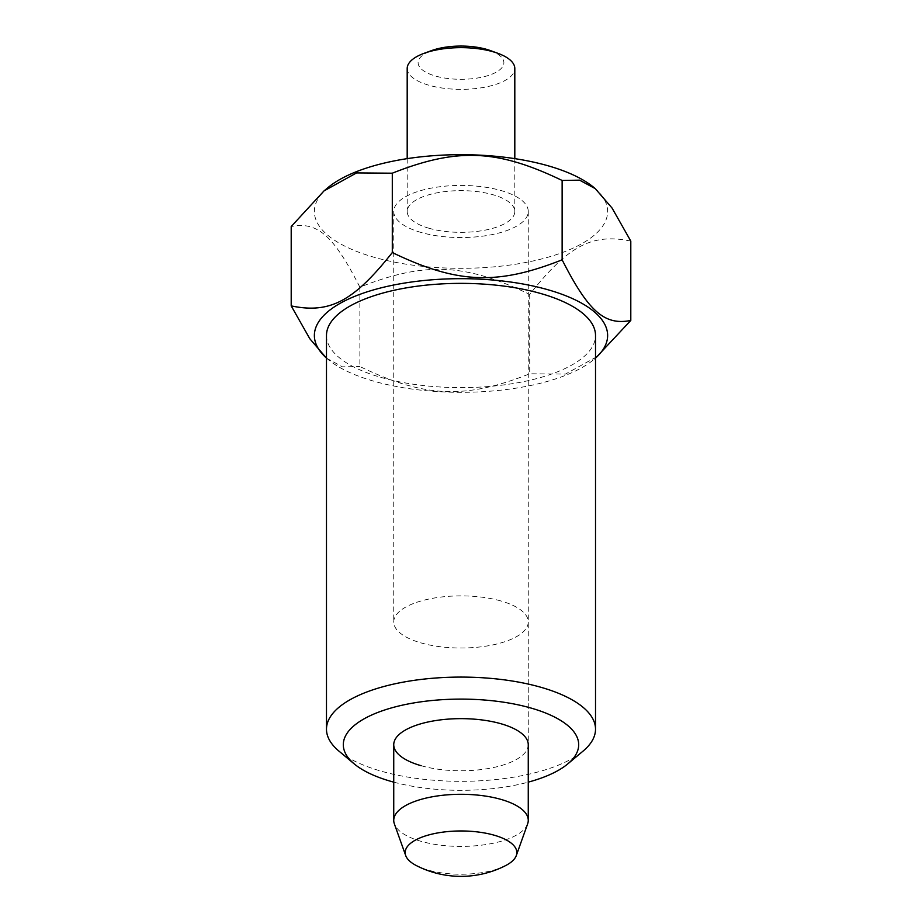 <?xml version="1.0" encoding="UTF-8"?>
<svg xmlns="http://www.w3.org/2000/svg" width="922" height="922" viewBox="0 0 922 922"><rect width="100%" height="100%" fill="white"/><g stroke="black" fill="none" stroke-linecap="round" stroke-linejoin="round"><path stroke-width="0.69" stroke-dasharray="4.61 3.46" d="M429.145 228.299A53.81 20.849 0 0 1 407.19 211.495A53.81 20.849 0 0 1 436.694 192.894A53.81 20.849 0 0 1 492.855 194.692A53.81 20.849 0 0 1 514.81 211.495A53.81 20.849 0 0 1 485.306 230.097A53.81 20.849 0 0 1 429.145 228.299M407.19 68.505A53.81 20.849 180 0 0 429.145 85.308A53.81 20.849 180 0 0 485.306 87.106A53.81 20.849 180 0 0 514.81 68.505M527.615 823.934A67.26 26.058 0 0 1 421.181 841.36A67.26 26.058 0 0 1 394.386 823.934M421.181 232.494A67.26 26.058 0 0 1 393.74 211.495A67.26 26.058 0 0 1 430.62 188.238A67.26 26.058 0 0 1 500.819 190.485A67.26 26.058 0 0 1 528.26 211.495A67.26 26.058 0 0 1 491.38 234.741A67.26 26.058 0 0 1 421.181 232.494M505.44 865.689A55.827 21.632 0 0 1 427.946 870.034A55.827 21.632 0 0 1 416.56 865.689M490.4 50.583A42.885 16.619 0 0 1 493.95 73.322A42.885 16.619 0 0 1 435.61 76.077A42.885 16.619 0 0 1 431.6 50.583M327.967 187.604A146.621 56.818 180 0 0 374.194 257.284A146.621 56.818 180 0 0 553.822 255.475A146.621 56.818 180 0 0 594.033 187.604M630.798 241.091C592.143 233.082 568.355 245.632 529.701 294.429C464.757 263.208 424.812 261.502 359.868 287.168L359.868 366.53C424.812 397.739 464.757 399.457 529.701 373.79L565.463 374.078L597.986 356.088M500.819 600.937A67.26 26.058 180 0 0 430.62 598.689A67.26 26.058 180 0 0 393.74 621.947A67.26 26.058 180 0 0 421.181 642.957A67.26 26.058 180 0 0 491.38 645.204A67.26 26.058 180 0 0 528.26 621.947A67.26 26.058 180 0 0 500.819 600.937M338.95 751.119A134.52 52.128 180 0 0 381.362 771.218A134.52 52.128 180 0 0 583.05 751.119M393.74 782.144A117.705 45.616 180 0 0 528.26 782.144M326.48 335.493A134.52 52.128 180 0 0 381.362 377.501A134.52 52.128 180 0 0 521.76 382.008A134.52 52.128 180 0 0 595.52 335.493M326.48 358.105A146.621 56.818 180 0 0 327.967 359.384A146.621 56.818 180 0 0 374.194 381.293A146.621 56.818 180 0 0 594.033 359.384A146.621 56.818 180 0 0 595.52 358.105M529.701 294.429L529.701 373.79M326.48 358.139L342.396 366.829L359.868 366.53M359.868 287.168C333.603 235.536 317.456 221.28 291.202 226.535M421.181 765.721A67.26 26.058 180 0 0 491.38 767.968A67.26 26.058 180 0 0 528.26 744.711L528.26 621.947M407.19 158.642L407.19 211.495M393.74 211.495L393.74 621.947M528.26 211.495L528.26 744.711M514.81 158.642L514.81 211.495M594.033 359.384L595.52 358.151M327.967 359.384L326.745 358.358"/><path stroke-width="1.38" d="M514.81 158.642L514.81 68.505A53.81 20.849 180 0 0 497.88 53.315A53.81 20.849 180 0 0 492.855 51.701A53.81 20.849 180 0 0 424.12 53.315A53.81 20.849 180 0 0 407.19 68.505L407.19 158.642M405.703 855.57L394.386 823.934A67.26 26.058 0 0 1 393.74 820.35A67.26 26.058 0 0 1 430.62 797.104A67.26 26.058 0 0 1 500.819 799.351A67.26 26.058 0 0 1 528.26 820.35A67.26 26.058 0 0 1 527.615 823.934L516.297 855.57A55.827 21.632 0 0 1 505.44 865.689A97.847 97.847 0 0 1 416.56 865.689A55.827 21.632 0 0 1 405.703 855.57A55.827 21.632 0 0 1 432.418 834.018A55.827 21.632 0 0 1 494.054 835.159A55.827 21.632 0 0 1 516.297 855.57M424.12 53.315L431.6 50.583A42.885 16.619 0 0 1 486.39 49.292A42.885 16.619 0 0 1 490.4 50.583L497.88 53.315M595.255 188.63L594.033 187.604A146.621 56.818 180 0 0 547.806 165.706A146.621 56.818 180 0 0 327.967 187.604L324.014 190.912L356.537 172.921L392.299 173.198C457.243 147.532 497.189 149.249 562.132 180.458L579.604 180.159L595.255 188.63L612.058 208.049L630.798 241.091L630.798 320.453C604.544 325.708 588.397 311.452 562.132 259.82C497.189 285.486 457.243 283.78 392.299 252.559C353.645 301.356 329.857 313.906 291.202 305.897L291.202 226.535L324.014 190.912M528.26 820.35L528.26 744.711A67.26 26.058 180 0 0 500.819 723.701A67.26 26.058 180 0 0 430.62 721.453A67.26 26.058 180 0 0 393.74 744.711A67.26 26.058 180 0 0 421.181 765.721M528.26 782.144A117.705 45.616 180 0 0 567.791 763.889L583.05 751.119A134.52 52.128 180 0 0 595.52 729.21A134.52 52.128 180 0 0 540.638 687.201A134.52 52.128 180 0 0 400.24 682.706A134.52 52.128 180 0 0 326.48 729.21A134.52 52.128 180 0 0 338.95 751.119L354.209 763.889A117.705 45.616 180 0 0 391.32 781.476A117.705 45.616 180 0 0 393.74 782.144M567.791 763.889A117.705 45.616 180 0 0 530.68 707.958A117.705 45.616 180 0 0 386.479 709.41A117.705 45.616 180 0 0 354.209 763.889M595.52 729.21L595.52 335.493A134.52 52.128 180 0 0 540.638 293.484A134.52 52.128 180 0 0 400.24 288.989A134.52 52.128 180 0 0 326.48 335.493L326.48 729.21M595.52 358.151L630.798 320.453M595.52 358.105A146.621 56.818 180 0 0 547.806 289.704A146.621 56.818 180 0 0 369.584 291.075A146.621 56.818 180 0 0 326.48 358.105M562.132 180.458L562.132 259.82M392.299 173.198L392.299 252.559M291.202 305.897L309.815 338.743L326.48 358.139M393.74 744.711L393.74 820.35"/></g></svg>

